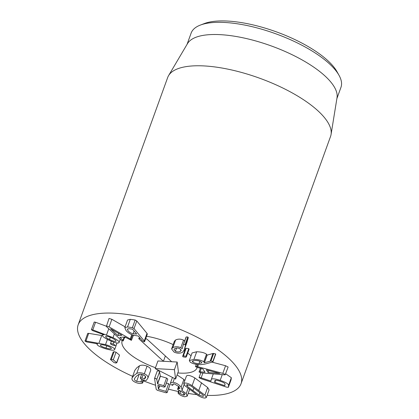 <?xml version="1.0" encoding="UTF-8"?>
<svg xmlns="http://www.w3.org/2000/svg" width="419" height="419" viewBox="0 0 419 419"><rect width="100%" height="100%" fill="white"/><g stroke="black" fill="none" stroke-linecap="round" stroke-linejoin="round"><path stroke-width="0.63" d="M100.434 344.889L100.335 345.162C100.44 344.418 102.226 344.533 105.682 345.513C109.165 346.565 111.051 347.529 111.349 348.393L111.334 348.54M106.766 345.848L105.976 348.037C102.503 346.979 100.628 346.021 100.335 345.162L100.356 345.015M111.349 348.393C111.234 349.132 109.443 349.011 105.976 348.037M116.995 342.962L114.644 349.624L117.053 342.967M97.03 344.35L97.538 343.79L86.654 341.941L84.978 341.061L85.947 340.966L105.525 344.607C111.302 346.403 114.356 347.99 114.675 349.367C114.675 350.645 111.753 350.483 105.907 348.875C100.366 347.142 97.407 345.633 97.03 344.35L97.203 343.732M84.978 341.061L87.739 333.398L88.702 333.351L85.947 340.966M88.702 333.351L102.404 335.629M107.411 339.406L105.525 344.607M115.277 345.507C114.968 345.733 114.073 345.575 112.591 345.036C111.171 344.439 110.469 343.978 110.49 343.643C110.805 343.423 111.695 343.575 113.151 344.104C114.597 344.706 115.304 345.177 115.277 345.507L115.283 345.492M110.49 343.648L111.349 341.265L110.49 343.648M113.837 342.203L113.151 344.104M121.908 335.273L117.933 335.577L110.6 328.826L121.908 335.273M118.708 333.435L117.933 335.577M131.404 340.348L124.888 336.981L119.865 337.358L122.977 340.223L123.186 340.972L121.196 340.155L106.981 327.077C106.18 326.359 106.038 325.977 106.562 325.924L109.113 326.92L130.246 338.987L131.404 340.348L133.457 335.174M124.799 336.986L123.186 340.972M109.113 326.92L111.868 319.299L109.019 318.456L106.562 325.924M131.812 334.655L130.246 338.987M111.868 319.299L125.082 326.846M176.561 348.074L175.399 351.284L173.995 349.425L174.77 348.608C176.268 347.838 177.949 347.864 179.819 348.687L181.244 350.535L180.458 351.358C178.976 352.133 177.289 352.107 175.399 351.284M181.081 349.624L180.458 351.358M174.063 352.065L171.581 348.927L172.853 347.602C175.32 346.419 177.965 346.461 180.788 347.728L182.207 348.666L183.234 344.879L183.512 344.554L185.067 344.601L185.544 345.266L184.03 350.431L186.848 342.627L184.093 350.242L182.469 352.306C179.924 353.552 177.122 353.474 174.063 352.065M171.581 348.927L174.341 341.312L175.608 339.987L172.853 347.602M175.608 339.987C178.075 338.803 180.725 338.845 183.548 340.113L180.788 347.728M182.469 347.697L182.118 348.66M183.548 340.113L184.879 341.045M185.994 337.264L183.244 344.858L185.994 337.253M183.234 344.879L186.266 336.934L187.827 336.986L188.299 337.651L185.544 345.266M188.299 337.651L186.848 342.627M183.024 356.862L182.668 356.286L183.381 355.867L185.999 356.27L186.35 356.852L185.659 357.266L183.024 356.862M182.668 356.286L185.428 348.666L186.136 348.247L183.381 355.867M186.136 348.247L188.76 348.655L185.999 356.27M188.76 348.655L189.11 349.237L186.35 356.852M208.117 372.475L206.368 369.846L219.813 373.46L208.117 372.475L208.83 370.501M199.093 372.072L200.057 371.794L205.027 372.219L202.817 368.898L197.124 367.384L195.479 366.641L196.804 366.436L222.808 373.36L225.317 374.45C225.532 374.79 225.003 374.9 223.741 374.769L201.078 372.868L199.056 371.925L200.387 368.249M195.479 366.641L196.233 364.321M197.506 364.499L196.804 366.436M198.412 364.582L197.668 366.641M212.072 362.136L225.563 365.745L222.808 373.36M225.563 365.745L228.119 367.018L225.317 374.45M214.785 380.787C215.02 380.002 216.785 380.143 220.075 381.211C223.358 382.317 225.013 383.306 225.04 384.176L224.6 385.595L214.853 382.374L214.785 380.787M224.856 385.627L225.003 384.48M199.051 377.603C199.135 377.346 199.837 377.43 201.162 377.854L210.794 381.033L211.239 379.583C211.71 378.341 214.69 378.603 220.179 380.368C225.658 382.228 228.46 383.877 228.591 385.318L228.345 387.318L226.574 387.135L201.057 378.708L199.051 377.603L200.785 372.81M211.197 379.918L210.794 381.033L211.056 381.065M211.239 379.583L213.281 373.91M222.248 374.649L220.179 380.368M225.684 373.748L231.351 377.697L228.591 385.318M231.351 377.697L231.079 379.755M231.099 379.703L228.334 387.35L231.094 379.729M193.238 360.633L192.735 362.016L192.279 361.183L195.139 360.46C197.93 360.513 200.004 361.031 201.377 362.016L201.848 362.859L198.994 363.572C196.212 363.524 194.123 363.006 192.735 362.016M199.853 361.209L198.994 363.572M190.126 362.016L189.33 360.555L193.924 359.371C198.433 359.507 201.701 360.319 203.739 361.817L204.393 362.723L210.935 361.005L212.831 361.503L212.632 361.985L204.881 364.095L200.387 364.661C195.71 364.535 192.29 363.655 190.126 362.016M189.33 360.555L192.085 352.939L196.679 351.751L193.924 359.371M196.679 351.751C201.188 351.887 204.462 352.704 206.494 354.196L203.739 361.817M206.494 354.196L207.054 355.076L204.294 362.692M204.393 362.723L207.154 355.103L204.31 362.655M207.154 355.103L212.962 353.474L210.202 361.094M212.962 353.474L215.591 353.887L215.392 354.369M215.591 353.887L212.632 361.985M134.138 330.947L133.158 333.665C131.095 333.32 129.387 332.346 128.025 330.743L127.308 329.083L129.047 328.685L132.561 329.177L136.699 334.053L133.158 333.665M144.042 341.846L142.182 340.699L138.322 336.022L134.499 335.378C131.131 334.776 128.293 333.136 125.988 330.46L124.799 327.627L127.549 326.951L132.404 327.627L134.028 328.59L144.251 340.987L144.565 341.7L144.042 341.846M124.799 327.627L127.559 320.006L130.304 319.33L127.549 326.951M130.304 319.33L135.164 320.011L136.783 320.975L147.011 333.372L147.326 334.079L144.565 341.7M115.99 340.82L115.817 341.307C114.79 341.653 112.685 341.05 109.49 339.516C106.405 337.929 105.19 336.871 105.845 336.347C106.866 335.996 108.966 336.593 112.14 338.133C115.246 339.715 116.472 340.778 115.817 341.307L116.011 341.097M110.297 337.29L109.49 339.516M118.823 342.805C117.304 343.46 113.832 342.496 108.411 339.919C103.519 337.368 101.608 335.708 102.665 334.938L103.975 334.807L92.52 330.591L91.462 329.638L92.788 329.879L113.015 337.625C118.127 340.275 120.064 342.004 118.823 342.805L120.284 339.364M102.713 334.352L102.388 335.242L102.859 334.404M94.155 322.19L91.389 329.711L94.217 322.022L95.548 322.263L92.788 329.879M95.548 322.263L106.253 326.165M114.366 333.896L113.015 337.625M110.642 359.785L111.349 359.293L113.287 359.816L116.749 362.838L119.504 355.223L116.602 362.561L115.895 363.053L113.958 362.529L110.496 359.502L113.25 351.881M113.397 352.164L114.109 351.672L116.047 352.196L113.287 359.816M116.047 352.196L119.363 354.945M134.792 370.417L136.688 367.898L139.506 365.761C141.653 364.839 144.173 364.98 147.059 366.185L144.304 373.806C147.132 375.057 148.316 376.529 147.855 378.221L150.615 370.6L147.855 378.221L146.215 380.494L144.707 380.562L140.904 378.923L140.328 377.959L141.931 377.907L144.445 378.986L145.613 377.603C145.87 376.54 145.089 375.613 143.272 374.822C141.376 374.067 139.789 373.999 138.511 374.623L136.117 376.456L134.473 378.608C134.101 379.619 134.818 380.541 136.631 381.384L142.099 382.07L142.591 382.997L142.093 383.259C140.349 383.731 138.186 383.448 135.604 382.4C132.76 381.143 131.571 379.693 132.037 378.032L134.85 370.244M147.059 366.185C149.887 367.437 151.07 368.909 150.615 370.6M141.617 374.303L140.239 378.111L141.648 374.314M143.078 374.743L141.931 377.907M139.166 374.382L136.631 381.384M141.805 379.31L140.842 381.966M140.632 374.204L141.58 374.403M143.691 380.122L142.591 382.997M132.037 378.032L133.928 375.513L136.746 373.376C138.893 372.454 141.413 372.596 144.304 373.806M154.532 378.75L155.522 378.221L156.785 379.394L157.628 383.883L163.819 385.653L165.023 386.941L167.794 379.09L165.034 386.711L164.054 387.119L157.863 385.349L158.476 389.225L165.877 391.341L167.108 392.64L169.863 385.019L167.118 392.409L166.107 392.807L157.329 390.299L156.203 389.298L154.548 378.42L157.308 370.805M157.287 371.134L158.282 370.606L159.539 371.773L160.388 376.262L166.579 378.032L163.819 385.653M166.579 378.032L167.794 379.09M166.416 383.092L168.637 383.725L165.877 391.341M168.637 383.725L169.878 384.789M173.047 382.243C176.153 382.83 178.845 384.438 181.118 387.062L182.202 389.822L181.726 390.267L186.183 393.651L187.188 396.17L184.769 396.772C182.349 396.29 180.306 395.3 178.651 393.808L178.222 393.357L178.484 392.718L183.386 395.148L184.769 394.813L184.114 393.279L177.839 389.576L177.619 389.031L179.84 388.539L179.112 386.758L174.351 383.856L172.811 384.275L172.371 385.339L170.795 384.417L170.47 382.929L173.047 382.243L174.424 378.441M177.101 374.916L183.878 379.441L181.118 387.062M183.878 379.441L184.737 380.751M188.11 388.319L186.183 393.651M178.913 390.372L178.017 392.849L178.484 392.718L179.29 390.492M180.814 390.869L179.882 393.451M184.082 393.237L183.386 395.148M179.096 386.742L178.305 388.932M173.167 383.909L172.371 385.339M187.209 386.218L186.492 384.977L187.178 384.679L191.054 386.046L202.848 394.845L203.561 396.086L202.875 396.384L198.999 395.012L192.902 390.634L187.209 386.218L187.754 384.705M184.947 383.008C186.769 382.966 189.163 383.83 192.127 385.611L204.907 395.143L206.326 397.521L205.106 398.05C203.288 398.097 200.89 397.228 197.925 395.452L185.146 385.92L183.732 383.537L184.947 383.008M183.732 383.537L186.486 375.922L187.702 375.393C189.524 375.345 191.918 376.215 194.887 377.99L192.127 385.611M194.887 377.99L207.662 387.523L204.907 395.143M207.662 387.523L209.081 389.906L206.326 397.521M132.64 376.341A86.602 30.613 19.9 0 1 78.18 324.767A86.602 30.613 19.9 0 1 95.176 314.156A86.602 30.613 19.9 0 1 191.415 334.388A86.602 30.613 19.9 0 1 241.04 383.72A86.602 30.613 19.9 0 1 207.096 395.384M196.642 394.609A86.602 30.613 19.9 0 1 188.183 393.425M178.484 391.556A86.602 30.613 19.9 0 1 168.391 389.089M155.559 385.234A86.602 30.613 19.9 0 1 143.424 380.861M189.252 372.685A39.836 14.084 19.9 0 1 177.818 372.931A39.836 14.084 19.9 0 0 197.066 367.803A39.836 14.084 19.9 0 1 189.252 372.685M155.475 367.72A39.836 14.084 19.9 0 1 122.149 340.699A39.836 14.084 19.9 0 0 155.475 367.72M124.49 337.84A39.836 14.084 19.9 0 1 125.417 337.285A39.836 14.084 19.9 0 0 124.49 337.84M133.383 335.383A39.836 14.084 19.9 0 1 134.242 335.336A39.836 14.084 19.9 0 0 133.383 335.383M146.545 336.237A39.836 14.084 19.9 0 1 173.147 344.596A39.836 14.084 19.9 0 0 146.545 336.237M183.999 350.504A39.836 14.084 19.9 0 1 184.617 350.907A39.836 14.084 19.9 0 0 183.999 350.504M187.717 353.086A39.836 14.084 19.9 0 1 191.043 355.81A39.836 14.084 19.9 0 0 187.717 353.086M197.197 367.4A39.836 14.084 19.9 0 1 197.066 367.803A39.836 14.084 19.9 0 0 197.197 367.4M339.029 75.32L336.96 71.618A76.211 26.936 -160.1 0 0 281.788 33.908A76.211 26.936 -160.1 0 0 210.448 21.888A76.211 26.936 -160.1 0 0 204.268 23.584L200.308 25.103A79.673 28.162 19.9 0 1 206.771 23.333A79.673 28.162 19.9 0 1 281.353 35.893A79.673 28.162 19.9 0 1 339.029 75.32A79.673 28.162 19.9 0 1 340.961 87.335L336.871 98.643M187.042 44.404L191.132 33.096A79.673 28.162 19.9 0 1 200.308 25.103M168.569 75.635L187.523 43.581A79.673 28.162 19.9 0 1 271.224 45.922A79.673 28.162 19.9 0 1 337.023 97.7L331.068 134.457A86.602 30.613 -160.1 0 0 278.384 85.911A86.602 30.613 -160.1 0 0 184.69 66.872A86.602 30.613 -160.1 0 0 168.569 75.635A86.602 30.613 -160.1 0 0 167.694 77.489L78.18 324.767M241.04 383.72L330.554 136.442A86.602 30.613 -160.1 0 0 331.068 134.457M145.692 338.594A2.598 0.917 19.9 0 1 147.462 339.579L171.675 361.733L177.174 362.037L178.363 371.428L175.603 379.043L174.419 369.658L155.161 368.594L175.603 379.043M171.675 361.733L157.921 360.974L155.161 368.594M177.174 362.037L174.419 369.658M165.379 355.977L163.42 361.278L139.208 339.128A2.598 0.917 19.9 0 1 138.836 338.337A2.598 0.917 19.9 0 1 139.925 338.007L139.967 338.013M87.733 333.445L85.005 340.977M101.717 335.509L98.957 343.13M124.134 337.033L122.977 340.223M132.545 334.917L130.917 339.416M187.827 336.986L185.067 344.601M201.256 368.479L200.057 371.794M215.602 380.295L214.853 382.374M215.287 380.347L214.607 382.238M202.896 373.062L201.162 377.854M213.695 353.39L210.935 361.005M135.164 320.011L132.404 327.627M136.783 320.975L134.028 328.59M147.011 333.372L144.251 340.987M108.772 328.732L106.541 334.896M114.109 351.672L111.349 359.293M145.398 376.351L144.445 378.986M145.519 376.571L144.649 378.97M142.921 379.792L142.099 382.07M139.506 365.761L136.746 373.376M159.539 371.773L156.785 379.394M160.231 376.131L157.476 383.746M160.388 376.262L157.628 383.883M159.503 385.815L158.319 389.083M159.691 385.873L158.476 389.225M178.986 386.606L178.148 388.911M199.91 392.498L198.999 395.012M193.861 387.989L192.902 390.634M201.555 382.751L198.8 390.372M139.208 339.128L139.668 338.002M212.972 361.765L215.727 354.144M182.202 389.822L184.061 384.679M187.188 396.17L189.613 389.461M177.619 389.031L178.635 386.218M172.822 385.197L173.304 383.862M170.47 382.929L172.46 377.435"/></g></svg>
